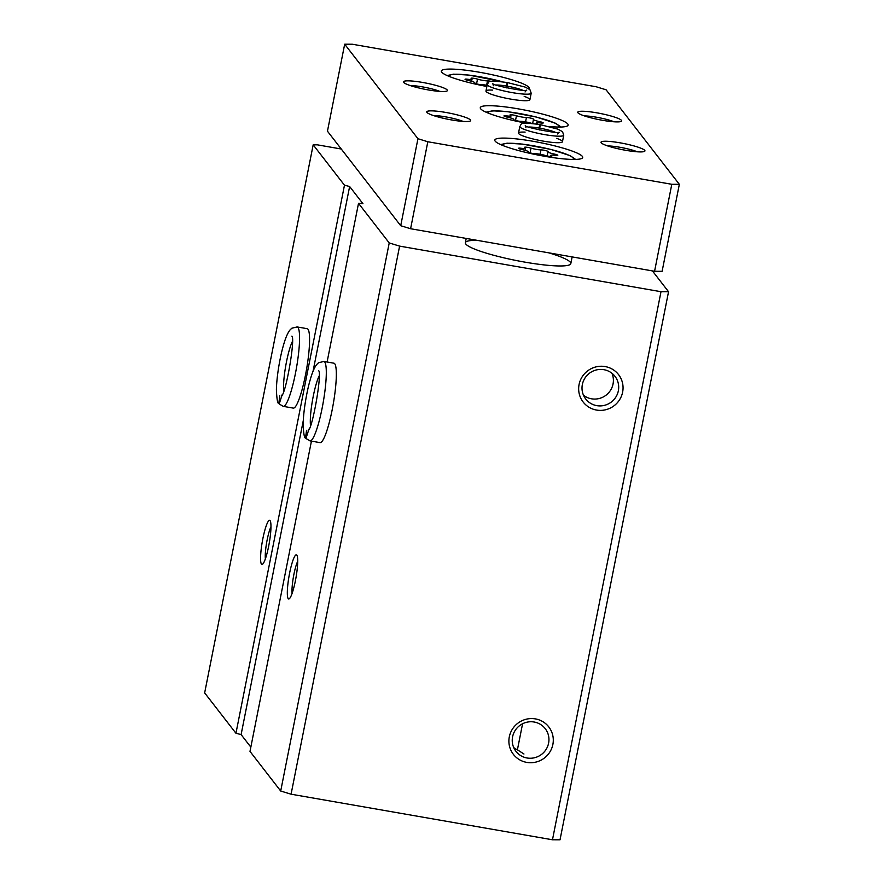 <?xml version="1.0" encoding="UTF-8"?>
<svg xmlns="http://www.w3.org/2000/svg" width="884" height="884" viewBox="0 0 884 884"><rect width="100%" height="100%" fill="white"/><g stroke="black" fill="none" stroke-linecap="round" stroke-linejoin="round"><path stroke-width="1.33" d="M513.726 747.588A18.52 18.1 142.2 0 0 517.416 749.82L522.577 723.753M527.03 757.986A18.52 18.1 142.2 0 0 545.229 728.659A18.52 18.1 142.2 0 0 519.505 725.698A18.52 18.1 142.2 0 0 527.03 757.986M523.958 754.008L517.416 749.82M311.433 441.116L249.995 751.4L280.703 791.025L291.079 794.197L552.478 839.778L560.025 839.8L668.547 291.731L652.425 270.913M341.257 149.009L317.323 144.832L313.179 144.821L344.473 185.198L349.633 186.513L362.937 203.685L358.517 203.32L389.225 242.945L399.601 246.117L661 291.709L668.547 291.731M295.422 580.644A22.398 3.547 -80.1 0 0 296.88 555.218A22.398 3.547 -80.1 0 0 289.024 576.291A22.398 3.547 -80.1 0 0 289.278 598.777A22.398 3.547 -80.1 0 0 295.422 580.644M323.876 361.446A40.31 6.376 -80.1 0 1 323.235 402.253A40.31 6.376 -80.1 0 1 310.019 440.873L320.041 442.619A40.31 6.376 -80.1 0 0 332.207 409.657A40.31 6.376 -80.1 0 0 333.898 363.191L323.876 361.446L318.527 362.749L316.56 364.672C314.24 367.832 312.118 372.849 310.229 379.722C307.245 389.623 303.521 409.093 303.135 424.165C303.566 433.701 304.361 438.309 305.532 437.967L306.549 430.342M280.703 791.025L389.225 242.945M327.091 362.009L358.517 203.32M268.681 546.135A22.398 3.547 -80.1 0 0 270.128 520.709A22.398 3.547 -80.1 0 0 262.283 541.782A22.398 3.547 -80.1 0 0 262.537 564.268A22.398 3.547 -80.1 0 0 268.681 546.135M297.123 326.936A40.31 6.376 -80.1 0 1 296.494 367.744A40.31 6.376 -80.1 0 1 283.278 406.364L293.3 408.11A40.31 6.376 -80.1 0 0 305.455 375.147A40.31 6.376 -80.1 0 0 307.146 328.682L297.123 326.936L291.786 328.24L289.819 330.163C287.488 333.323 285.377 338.34 283.477 345.213C280.493 355.114 276.769 374.584 276.394 389.656C276.814 399.192 277.609 403.8 278.78 403.458L279.797 395.833M313.179 144.821L204.657 692.901L235.951 733.267L344.473 185.198M526.787 762.395A22.398 21.89 142.2 0 0 552.113 733.068A22.398 21.89 142.2 0 0 514.377 726.482A22.398 21.89 142.2 0 0 526.787 762.395M596.545 410.066A22.398 21.89 142.2 0 0 621.872 380.739A22.398 21.89 142.2 0 0 584.147 374.153A22.398 21.89 142.2 0 0 596.545 410.066M552.478 839.778L661 291.709M291.079 794.197L399.601 246.117M235.951 733.267L241.111 734.582L250.835 747.135M477.205 240.36A53.747 7.569 11.2 0 0 465.371 242.724A53.747 7.569 11.2 0 0 525.063 262.161A53.747 7.569 11.2 0 0 570.81 263.598A53.747 7.569 11.2 0 0 548.809 252.846M241.111 734.582L303.267 420.651M313.046 371.291L349.633 186.513M583.484 395.258A18.52 18.1 142.2 0 0 611.905 373.225M596.788 405.646A18.52 18.1 142.2 0 0 614.988 376.33A18.52 18.1 142.2 0 0 589.263 373.368A18.52 18.1 142.2 0 0 596.788 405.646M297.709 561.274A18.52 2.928 -80.1 0 0 293.4 577.053A18.52 2.928 -80.1 0 0 292.118 593.352M270.968 526.765A18.52 2.928 -80.1 0 0 266.659 542.544A18.52 2.928 -80.1 0 0 265.377 558.843M530.997 148.136A4.033 0.564 11.2 0 0 526.853 147.263A4.033 0.564 11.2 0 0 524.555 147.319A4.033 0.564 11.2 0 0 524.908 147.639A7.05 0.995 11.2 0 1 525.516 148.203A7.05 0.995 11.2 0 1 521.074 148.258A4.033 0.564 11.2 0 0 518.532 148.291A4.033 0.564 11.2 0 0 522.09 149.573A7.05 0.995 11.2 0 1 528.312 151.816A7.05 0.995 11.2 0 1 528.223 151.938A4.033 0.564 11.2 0 0 528.179 151.993A4.033 0.564 11.2 0 0 530.864 153.087A4.033 0.564 11.2 0 0 535.339 153.739A7.05 0.995 11.2 0 1 545.317 155.485A4.033 0.564 11.2 0 0 549.461 156.357A4.033 0.564 11.2 0 0 551.76 156.291A4.033 0.564 11.2 0 0 551.417 155.971A7.05 0.995 11.2 0 1 550.798 155.418A7.05 0.995 11.2 0 1 555.251 155.363A4.033 0.564 11.2 0 0 557.782 155.33A4.033 0.564 11.2 0 0 554.224 154.048A7.05 0.995 11.2 0 1 548.003 151.805A7.05 0.995 11.2 0 1 548.091 151.683A4.033 0.564 11.2 0 0 548.135 151.617A4.033 0.564 11.2 0 0 545.45 150.534A4.033 0.564 11.2 0 0 540.975 149.882A7.05 0.995 11.2 0 1 530.997 148.136L530.057 152.877M476.564 83.858L477.504 79.118A4.033 0.564 11.2 0 0 473.36 78.245A4.033 0.564 11.2 0 0 471.062 78.3A4.033 0.564 11.2 0 0 471.415 78.621A7.05 0.995 11.2 0 1 472.023 79.184A7.05 0.995 11.2 0 1 467.581 79.24A4.033 0.564 11.2 0 0 465.039 79.273A4.033 0.564 11.2 0 0 468.597 80.555A7.05 0.995 11.2 0 1 474.818 82.798A7.05 0.995 11.2 0 1 474.73 82.919A4.033 0.564 11.2 0 0 474.686 82.985A4.033 0.564 11.2 0 0 477.371 84.068A4.033 0.564 11.2 0 0 481.846 84.72A7.05 0.995 11.2 0 1 487.095 85.317M477.504 79.118A7.05 0.995 11.2 0 0 487.482 80.864A4.033 0.564 11.2 0 1 491.139 81.339M515.516 120.489L516.455 115.76A4.033 0.564 11.2 0 0 512.311 114.876A4.033 0.564 11.2 0 0 510.013 114.942A4.033 0.564 11.2 0 0 510.355 115.263A7.05 0.995 11.2 0 1 510.963 115.826A7.05 0.995 11.2 0 1 506.521 115.881A4.033 0.564 11.2 0 0 503.979 115.915A4.033 0.564 11.2 0 0 507.538 117.196A7.05 0.995 11.2 0 1 513.759 119.439A7.05 0.995 11.2 0 1 513.681 119.55A4.033 0.564 11.2 0 0 513.626 119.616A4.033 0.564 11.2 0 0 516.322 120.699A4.033 0.564 11.2 0 0 520.798 121.362A7.05 0.995 11.2 0 1 530.765 123.097A4.033 0.564 11.2 0 0 532.091 123.462M516.455 115.76A7.05 0.995 11.2 0 0 526.422 117.495A4.033 0.564 11.2 0 1 530.897 118.158A4.033 0.564 11.2 0 1 533.582 119.241A4.033 0.564 11.2 0 1 533.538 119.307A7.05 0.995 11.2 0 0 533.461 119.417A7.05 0.995 11.2 0 0 539.682 121.66A4.033 0.564 11.2 0 1 543.24 122.942A4.033 0.564 11.2 0 1 540.699 122.975A7.05 0.995 11.2 0 0 536.256 123.031A7.05 0.995 11.2 0 0 536.864 123.594A4.033 0.564 11.2 0 1 537.207 123.915A4.033 0.564 11.2 0 1 536.864 124.069M596.203 86.765L352.23 44.222L344.683 44.2L417.944 138.722L427.823 141.749L671.796 184.292L679.343 184.314L606.081 89.792L596.203 86.765M417.944 138.722L400.717 225.718L327.456 131.197L344.683 44.2M400.717 225.718L410.596 228.735L427.823 141.749M410.596 228.735L654.569 271.289L671.796 184.292M654.569 271.289L662.116 271.311L679.343 184.314M528.975 88.897A44.786 6.31 11.2 0 0 529.207 88.444A44.786 6.31 11.2 0 0 486.487 73.56A44.786 6.31 11.2 0 0 441.326 71.051A44.786 6.31 11.2 0 0 486.863 86.488M544.577 156.269A44.786 6.31 11.2 0 0 582.7 157.463A44.786 6.31 11.2 0 0 539.991 142.578A44.786 6.31 11.2 0 0 494.819 140.07A44.786 6.31 11.2 0 0 544.577 156.269M549.163 126.511A44.786 6.31 11.2 0 0 568.147 125.086A44.786 6.31 11.2 0 0 525.439 110.191A44.786 6.31 11.2 0 0 480.277 107.682A44.786 6.31 11.2 0 0 525.958 123.152M492.543 90.102A22.398 3.16 11.2 0 0 485.968 91.03A22.398 3.16 11.2 0 0 510.841 99.13A22.398 3.16 11.2 0 0 529.903 99.726A22.398 3.16 11.2 0 0 524.179 96.367M525.107 132.114A22.398 3.16 11.2 0 0 518.521 133.042A22.398 3.16 11.2 0 0 543.406 141.142A22.398 3.16 11.2 0 0 562.456 141.738A22.398 3.16 11.2 0 0 556.732 138.368M428.353 89.936A22.398 3.16 11.2 0 0 447.105 90.93A22.398 3.16 11.2 0 0 426.066 83.085A22.398 3.16 11.2 0 0 403.612 82.323A22.398 3.16 11.2 0 0 428.353 89.936M451.613 119.948A22.398 3.16 11.2 0 0 470.365 120.942A22.398 3.16 11.2 0 0 449.315 113.097A22.398 3.16 11.2 0 0 426.873 112.323A22.398 3.16 11.2 0 0 451.613 119.948M602.623 120.323A22.398 3.16 11.2 0 0 621.375 121.318A22.398 3.16 11.2 0 0 600.335 113.484A22.398 3.16 11.2 0 0 577.882 112.71A22.398 3.16 11.2 0 0 602.623 120.323M625.883 150.335A22.398 3.16 11.2 0 0 644.635 151.33A22.398 3.16 11.2 0 0 623.585 143.484A22.398 3.16 11.2 0 0 601.142 142.722A22.398 3.16 11.2 0 0 625.883 150.335M637.331 151.805A18.52 2.608 11.2 0 0 607.706 145.937M614.082 121.793A18.52 2.608 11.2 0 0 584.457 115.926M463.072 121.406A18.52 2.608 11.2 0 0 433.447 115.539M439.812 91.406A18.52 2.608 11.2 0 0 410.187 85.538M539.428 129.948L539.781 128.18C540.356 123.937 540.146 123.605 539.174 127.163M539.262 129.904L539.616 124.522C518.389 121.815 522.157 123.638 519.814 126.511A22.398 3.16 11.2 0 0 541.174 133.959A22.398 3.16 11.2 0 0 563.749 135.219L562.511 131.672L557.826 129.13L540.014 124.589M506.863 87.936L507.217 86.168C507.792 81.925 507.593 81.593 506.62 85.151M506.698 87.892L507.051 82.51C485.835 79.803 489.592 81.626 487.261 84.499A22.398 3.16 11.2 0 0 508.609 91.947A22.398 3.16 11.2 0 0 531.196 93.207L529.947 89.66L525.262 87.118L507.46 82.577M308.969 429.127L305.919 438.475L310.019 440.873M282.217 394.618L279.178 403.966L283.278 406.364M572.766 159.429A35.835 5.05 11.2 0 0 539.141 146.855A35.835 5.05 11.2 0 0 503.261 145.672M502.388 81.781A35.835 5.05 11.2 0 0 465.316 74.742A35.835 5.05 11.2 0 0 449.768 76.654M558.213 127.053A35.835 5.05 11.2 0 0 524.588 114.478A35.835 5.05 11.2 0 0 488.708 113.296M525.56 121.87L526.422 117.495M539.45 122.821L539.682 121.66M506.322 116.909L506.521 115.881M486.62 85.229L487.482 80.864M467.371 80.267L467.581 79.24M540.113 154.247L540.975 149.882M554.003 155.208L554.224 154.048M520.864 149.285L521.074 148.258M539.605 128.147A16.122 2.276 11.2 0 0 528.754 127.02M555.296 132.28A16.122 2.276 11.2 0 0 539.781 128.18M507.04 86.135A16.122 2.276 11.2 0 0 496.189 85.008M522.731 90.267A16.122 2.276 11.2 0 0 507.217 86.168M319.124 376.009A28.664 4.542 -80.1 0 0 312.483 400.375A28.664 4.542 -80.1 0 0 310.483 425.558M292.383 341.5A28.664 4.542 -80.1 0 0 285.731 365.865A28.664 4.542 -80.1 0 0 283.742 391.048M570.81 263.598L572.136 256.913M465.371 242.724L466.211 238.437M561.086 127.031L555.605 123.285L536.367 117.053L508.024 111.738L492.565 110.798L486.067 112.18M575.628 159.418L570.158 155.661L550.92 149.44L522.566 144.114L507.118 143.186L500.62 144.567M502.808 81.847L469.072 75.096L453.625 74.168L447.127 75.549M532.643 123.517L533.461 119.417M536.069 123.948L536.256 123.031M510.543 117.926L510.963 115.826M471.603 81.295L472.023 79.184M547.185 155.96L548.003 151.805M550.599 156.468L550.798 155.418M525.096 150.313L525.516 148.203M562.456 141.738L563.749 135.219M518.521 133.042L519.814 126.511M525.969 127.727L525.372 125.495C522.82 127.174 562.589 134.567 559.008 132.158L557.605 133.992M529.903 99.726L531.196 93.207M485.968 91.03L487.261 84.499M493.405 85.726L492.808 83.494C490.255 85.162 530.024 92.555 526.444 90.146L525.041 91.98M308.184 430.442C312.372 429.624 322.284 373.004 318.616 370.639M281.443 395.933C285.631 395.115 295.532 338.495 291.875 336.13"/></g></svg>
